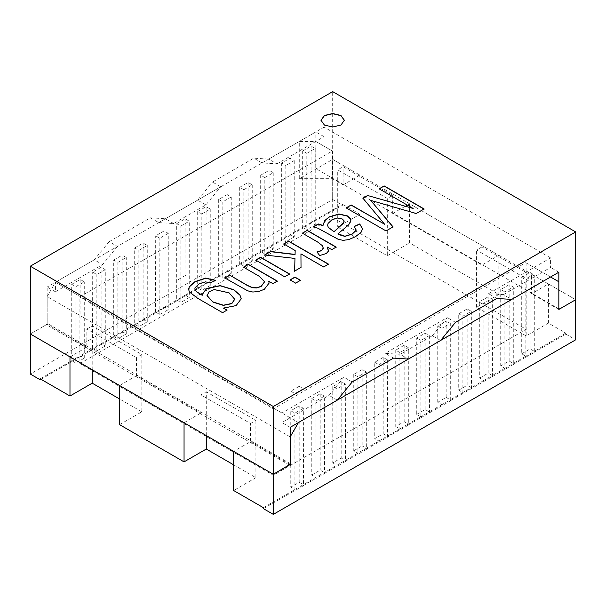 <?xml version="1.0" encoding="UTF-8"?>
<svg xmlns="http://www.w3.org/2000/svg" width="606" height="606" viewBox="0 0 606 606"><rect width="100%" height="100%" fill="white"/><g stroke="black" fill="none" stroke-linecap="round" stroke-linejoin="round"><path stroke-width="0.45" stroke-dasharray="3.03 2.27" d="M352.184 381.985L343.92 377.212L281.919 413.004L55.426 282.237L80.227 296.554L332.346 151L315.809 141.456L299.281 141.456L299.281 178.679L332.679 159.401L359.956 175.149L343.094 184.883L343.094 166.748L392.688 195.382L387.317 198.488L337.716 169.847L343.094 166.748M158.757 222.584L173.634 223.538L205.873 204.926L220.751 186.792L158.757 222.584L150.493 217.812L109.156 241.673L117.428 246.445L55.426 282.237L299.281 141.456M176.694 223.682L185.125 218.811L189.261 221.198L180.823 226.068L176.694 223.682L176.694 300.993L164.128 308.249L164.128 307.295L185.125 295.175L189.261 297.561L189.261 221.198M168.263 233.325L159.832 238.188L155.697 235.802L164.128 230.939L168.263 233.325L168.263 309.681L159.832 314.552L155.697 312.166L155.522 313.022L155.697 235.802M134.699 247.93L143.13 243.059L147.266 245.445L138.835 250.316L134.699 247.93L134.699 325.24L134.699 324.286L143.13 319.415L147.266 321.801L147.266 245.445M113.708 260.05L122.139 255.179L126.268 257.565L117.837 262.436L113.708 260.05L113.708 337.36L113.708 336.406L122.139 331.543L126.268 333.929L126.268 257.565M105.277 269.685L96.839 274.556L92.71 272.17L101.141 267.299L105.277 269.685L105.277 346.049L96.839 350.919L92.71 348.533L92.536 349.382L92.71 272.17M71.713 284.29L80.143 279.427L84.279 281.813L75.848 286.676L71.713 284.29L71.713 361.608L71.713 360.653L80.143 355.783L84.279 358.169L84.279 281.813M227.114 194.571L218.683 199.435L222.819 201.821L231.25 196.958L227.114 194.571L227.114 271.882L260.678 252.505L260.678 251.551L260.504 252.407L269.109 247.642L281.676 240.385L281.676 239.431L281.502 240.287L302.667 228.265L302.667 227.311L302.5 228.167L342.595 205.214L342.595 204.26L311.098 222.44L311.098 223.394M264.807 177.581L273.245 172.71L269.109 170.324L260.678 175.195L264.807 177.581L264.807 253.937L260.678 251.551L281.676 239.431L285.805 241.817L285.805 165.461L294.236 160.59L290.107 158.204L281.676 163.075L285.805 165.461M306.803 153.333L315.234 148.47L311.098 146.084L302.667 150.947L306.803 153.333L306.803 229.697L302.667 227.311L311.098 222.44L310.931 223.296M243.817 189.701L252.247 184.838L248.112 182.451L239.681 187.315L243.817 189.701L243.817 266.064L239.681 263.678L239.506 264.534M201.821 213.948L210.252 209.078L206.123 206.691L197.692 211.562L201.821 213.948L201.821 290.304L197.692 287.918L197.518 288.774L226.947 271.783M269.109 170.324L269.109 247.642M290.107 158.204L290.107 234.567L302.667 227.311L302.667 150.947M294.236 160.59L294.236 236.954L290.107 234.567L290.107 235.522M248.112 182.451L248.112 258.807L260.678 251.551L260.678 175.195M252.247 184.838L252.247 261.194L248.112 258.807L248.112 259.762M408.308 347.67L404.179 345.284L395.748 350.154L399.877 352.54L408.308 347.67L408.308 424.98L420.875 417.731L420.875 416.776L416.739 414.39L416.739 338.027L425.177 333.164L429.306 335.55L420.875 340.413L416.739 338.027M395.748 350.154L395.748 426.51L404.179 421.64L408.308 424.026L420.875 416.776L420.875 340.413M366.319 371.91L362.183 369.524L353.752 374.394L357.888 376.78L366.319 371.91L366.319 449.228L366.319 448.273L399.877 428.897L399.877 429.851L387.317 437.108L387.317 436.153L383.181 433.767L374.75 438.63L378.886 441.017L379.053 442.069L378.886 364.66L387.317 359.79L387.484 437.206L379.053 442.069M420.875 417.731L450.478 400.839L450.303 399.786L450.303 400.74L513.464 364.471L513.29 363.418L513.29 364.373L525.856 357.123L525.856 356.169L521.721 353.783L521.721 277.419L530.152 272.548L534.287 274.935L525.856 279.805L521.721 277.419M505.033 369.342L504.859 368.289L500.723 365.903L509.161 361.032L513.29 363.418L525.856 356.169L525.856 279.805M206.282 435.578L206.282 391.764L200.912 394.87L250.513 423.503L250.513 441.638L233.643 451.372M233.643 464.832L255.883 477.672L255.883 420.405L206.282 391.764M525.856 357.123L534.462 352.351L534.287 351.298L534.287 352.253L565.784 334.073L565.784 333.118L548.422 323.089L526.182 335.929L526.182 278.662L531.56 275.556L531.56 293.69L548.422 283.956L575.7 299.705L332.679 159.401L332.679 199.488L30.3 374.061M521.721 353.783L530.152 348.912L534.287 351.298L565.784 333.118M442.047 405.709L441.872 404.656L437.737 402.27L446.167 397.4L450.303 399.786L462.87 392.529L458.734 390.143L458.734 313.787L467.165 308.916L471.301 311.302L462.87 316.173L458.734 313.787M462.87 393.483L462.87 316.173M299.197 405.891L290.766 410.762L290.766 487.118L299.197 482.255L299.197 405.891L303.333 408.277L303.5 485.694L295.069 490.557L294.902 489.504L295.069 490.557M290.766 410.762L294.902 413.148L303.333 408.277M294.902 413.148L294.902 489.504L290.766 487.118M421.049 417.829L420.875 416.776L429.306 411.906L429.306 412.86M429.48 412.959L429.306 335.55M416.739 414.39L425.177 409.52L429.306 411.906L441.872 404.656L441.872 328.293L437.737 325.907L446.167 321.036L450.303 323.422L441.872 328.293M425.177 409.52L425.177 333.164M353.752 374.394L353.752 450.758L357.888 453.144L357.888 454.099L357.888 376.78M366.494 449.326L358.063 454.197M345.322 384.037L341.193 381.651L332.755 386.514L336.891 388.9L345.322 384.037L345.496 461.446L337.065 466.317L336.891 465.264L337.065 466.317M332.755 386.514L332.755 462.878L341.193 458.007L345.322 460.393L345.496 461.446M341.193 381.651L341.193 458.007M336.891 388.9L336.891 465.264L332.755 462.878M324.324 396.157L320.195 393.771L311.764 398.642L311.764 474.998L315.893 477.384L316.067 478.437L315.893 401.028L324.324 396.157L324.498 473.574L316.067 478.437M311.764 474.998L320.195 470.127L324.324 472.513L324.498 473.574M320.195 393.771L320.195 470.127M299.197 482.255L303.333 484.641L303.5 485.694M311.764 398.642L315.893 401.028M353.752 450.758L362.183 445.887L362.183 369.524M263.405 507.692L366.319 448.273L362.183 445.887M387.317 359.79L383.181 357.404L374.75 362.274L374.75 438.63M383.181 357.404L383.181 433.767M374.75 362.274L378.886 364.66M404.179 345.284L404.179 421.64M399.877 352.54L399.877 429.851M395.748 426.51L399.877 428.897L408.308 424.026L408.482 425.086L400.051 429.949M441.872 405.611L441.872 404.656L450.303 399.786L450.303 323.422M446.167 397.4L446.167 321.036M437.737 402.27L437.737 325.907M463.037 393.582L462.87 392.529L471.301 387.666L471.301 388.62M471.468 388.719L471.301 311.302M458.734 390.143L467.165 385.28L471.301 387.666L483.861 380.409L479.732 378.023L479.732 301.667L488.163 296.796L492.292 299.182L483.861 304.053L479.732 301.667M467.165 385.28L467.165 308.916M484.035 381.462L483.861 304.053M483.861 381.363L483.861 380.409L492.292 375.538L492.292 376.493M492.466 376.599L492.292 299.182M479.732 378.023L488.163 373.152L492.292 375.538L504.859 368.289L504.859 291.925L500.723 289.539L509.161 284.676L513.29 287.062L504.859 291.925M488.163 373.152L488.163 296.796M504.859 369.243L504.859 368.289L513.29 363.418L513.29 287.062M509.161 361.032L509.161 284.676M500.723 365.903L500.723 289.539M526.031 357.222L525.856 356.169L534.287 351.298L534.287 274.935M530.152 348.912L530.152 272.548M185.125 296.129L197.692 288.873L197.692 287.918L185.125 295.175L184.951 296.031L185.125 218.811M184.951 296.031L176.52 300.894L176.694 300.038L180.823 302.424L180.823 226.068M189.261 297.561L180.823 302.424M164.128 308.249L164.128 307.295L168.263 309.681M163.953 308.151L155.522 313.022M159.832 314.552L159.832 238.188M143.13 243.059L143.13 320.369L143.13 319.415L164.128 307.295L164.128 230.939M142.963 320.271L134.532 325.142M147.266 321.801L138.835 326.672L134.699 324.286L122.139 331.543L122.139 255.179M138.835 326.672L138.835 250.316M122.139 332.497L122.139 331.543L122.139 332.497L134.699 325.24M121.965 332.391L113.534 337.262M126.268 333.929L117.837 338.792L113.708 336.406L101.141 343.663L105.277 346.049M117.837 338.792L117.837 262.436M80.143 279.427L79.969 356.639L80.143 355.783L101.141 343.663L101.141 344.617L101.141 267.299M100.967 344.519L92.536 349.382M96.839 350.919L96.839 274.556M79.969 356.639L71.538 361.509M84.279 358.169L75.848 363.039L71.713 360.653L40.216 378.833M75.848 363.039L75.848 286.676M206.123 206.691L205.949 283.903M210.252 209.078L210.252 285.441L206.123 283.055L206.123 284.009M197.692 211.562L197.692 287.918L218.683 275.798L218.516 276.654M210.252 285.441L201.821 290.304M218.683 276.753L218.683 275.798L222.819 278.184L222.819 201.821M218.683 199.435L218.683 275.798L227.114 270.927L227.114 271.882M231.25 196.958L231.25 273.314L227.114 270.927L248.112 258.807L247.937 259.663M231.25 273.314L222.819 278.184M239.681 264.633L239.681 187.315M252.247 261.194L243.817 266.064M273.245 172.71L273.245 249.074L269.109 246.687L268.935 247.543M273.245 249.074L264.807 253.937M281.676 163.075L281.676 239.431L290.107 234.567L289.933 235.416M294.236 236.954L285.805 241.817M311.098 146.084L311.098 222.44L315.234 224.826L306.803 229.697M315.234 148.47L315.234 224.826M550.574 276.987L525.773 262.671L273.321 408.808L79.894 297.129L80.227 296.554M273.654 408.232L298.455 422.549M290.191 436.865L47.162 296.554L47.162 324.24L86.84 347.147L86.84 329.013L136.441 357.646L136.441 375.781L200.912 413.004L200.912 394.87M290.191 463.59L47.162 323.286L47.162 287.009L55.426 291.781L55.426 282.237L47.162 296.554M525.773 262.671L558.838 281.76M299.281 178.679L332.346 178.679L332.346 151L315.809 141.456M79.894 363.562L332.679 217.622L526.106 329.3L273.321 475.24L79.894 363.562L79.894 297.129M273.321 408.808L273.321 475.24M526.106 262.86L526.106 329.3M332.679 151.189L332.679 217.622M290.191 464.544L250.513 441.638M184.05 422.738L200.912 413.004M136.441 375.781L119.571 385.514M69.978 356.881L86.84 347.147M47.162 324.24L30.3 333.974L46.336 324.718L47.162 323.286M558.838 309.446L531.56 293.69M392.688 195.382L392.688 213.517L481.959 265.057L481.959 246.922L531.56 275.556M332.346 178.679L343.094 184.883M392.688 213.517L409.55 203.783L498.821 255.323L481.959 265.057M481.959 246.922L476.589 250.028L526.182 278.662M548.422 323.089L548.422 283.956M526.182 335.929L476.589 307.295L498.821 294.455L409.55 242.915L409.55 203.783M476.589 307.295L476.589 250.028M498.821 255.323L498.821 294.455M86.84 329.013L92.21 325.907L141.812 354.54L136.441 357.646M92.21 369.721L92.21 325.907M119.571 424.647L141.812 411.815L141.812 354.54M141.812 411.815L119.571 398.975M359.956 175.149L359.956 214.282L337.716 227.121L337.716 169.847M337.716 227.121L387.317 255.755L387.317 198.488M387.317 255.755L409.55 242.915M565.784 334.073L575.7 339.799M332.679 199.488L342.595 205.214M359.956 214.282L342.595 204.26M250.513 423.503L255.883 420.405M255.883 477.672L233.643 490.512M80.143 356.737L92.71 349.488M41.049 379.311L71.713 361.608M101.141 344.617L113.708 337.36M143.13 320.369L155.697 313.12M263.405 508.646L294.902 490.459M303.333 485.595L315.893 478.339M324.324 473.468L336.891 466.219M345.322 461.348L357.888 454.099M366.319 449.228L378.886 441.971M215.622 280.48L210.388 282.79M210.388 282.987L205.411 282.048L198.98 284.131L195.018 287.986L194.905 288.721M226.833 310.219L222.584 312.673M222.584 312.863L197.548 298.402L189.36 292.084L188.61 289.388M234.711 299.364L229.045 292.986L214.297 289.736L209.025 291.971L207.01 295.448M202.222 295.493L202.177 294.63M241.241 298.864L236.113 305.788L223.432 308.257M55.426 291.781L102.543 264.58L94.278 259.807L47.162 287.009M323.339 247.915L322.415 245.892L317.499 242.105L302.349 233.166M362.593 228.871L361.115 232.454L355.533 236.84L348.624 239.817L343.041 240.521L338.201 239.476L317.87 228.386L313.469 226.932M356.139 229.833L354.336 226.53M350.851 220.682L350.647 222.016L348.73 224.993L337.989 233.984M344.125 221.591L342.352 219.22L337.595 218.198L331.929 219.963L328.081 223.599L327.634 225.296M503.457 294.645L550.574 267.443L550.574 257.898L488.572 293.69L503.457 294.645L511.722 299.417M276.965 163.885L324.081 136.683L324.081 127.139L262.08 162.931L276.965 163.885L268.693 159.113L315.809 131.911L315.809 168.18L316.643 168.657L332.679 159.401L332.679 91.627M281.919 413.004L281.919 422.549L329.035 395.347L343.92 377.212M432.366 335.694L447.243 317.559L385.249 353.351L400.127 354.305L432.366 335.694L440.63 340.466M408.391 359.078L400.127 354.305M393.514 358.123L385.249 353.351M337.307 400.119L329.035 395.347M173.634 223.538L165.37 218.766L150.493 217.812M290.191 427.321L281.919 422.549M117.428 246.445L102.543 264.58M109.156 241.673L94.278 259.807M262.08 162.931L253.816 158.158L268.693 159.113M220.751 186.792L212.486 182.02L253.816 158.158M205.873 204.926L197.609 200.154L212.486 182.02M324.081 136.683L315.809 131.911M496.844 298.463L488.572 293.69M455.507 322.331L447.243 317.559M550.574 257.898L324.081 127.139M558.838 272.215L550.574 267.443M559.664 308.969L558.838 308.492M328.467 250.589L326.24 253.747L319.703 255.717L316.915 251.945M264.564 281.851L259.292 276.51L243.453 267.17M269.094 283.176L264.314 289.501L258.573 291.744L252.808 292.221L247.649 290.994L224.788 277.942M320.983 120.359L324.407 125.23L332.679 127.207L340.943 125.23L344.367 120.359M413.156 208.669L379.136 188.83M424.109 209.153L416.239 213.509M416.239 213.698L370.66 200.548M393.067 227.083L386.045 230.939M386.045 231.128L346.124 207.888M384.666 224.47L362.926 198.192M165.37 218.766L197.609 200.154M277.147 281.169L272.897 283.813L268.776 281.434M289.426 274.079L284.699 276.995L255.891 260.179M300.379 280.404L295.652 283.32L290.206 279.987M295.175 250.725L283.881 244.021M294.963 258.618L264.83 255.02M294.637 271.261L301.023 267.579M328.361 264.246L323.642 267.163L300.94 254.058M336.019 247.18L331.77 249.823L327.384 247.293M299.197 386.325L290.766 391.196L294.902 393.582L303.333 388.711L299.197 386.325M185.459 275.419L177.028 280.283M289.357 465.022L46.336 324.718M559.08 309.022L316.052 168.718"/><path stroke-width="0.91" d="M184.05 461.878L119.571 424.647L119.571 385.514L184.05 422.738L184.05 461.878L206.282 449.038L206.282 435.578M206.282 449.038L233.643 464.832M290.191 464.544L290.191 436.865L298.455 422.549L550.574 276.987L558.838 281.76L558.838 309.446L575.7 299.705L575.7 339.799L273.321 514.373L273.321 474.278L289.948 464.408M273.321 406.512L30.3 266.201L30.3 333.974L69.978 356.881L69.978 396.013L40.216 378.833L40.216 379.788L30.3 374.061L30.3 333.974L273.321 474.278L289.357 465.022L290.191 463.59L290.191 427.321L337.307 400.119L352.184 381.985L393.514 358.123L408.391 359.078L440.63 340.466L455.507 322.331L496.844 298.463L511.722 299.417L558.838 272.215L558.838 308.492L559.664 308.969L575.7 299.705L575.7 231.939L273.321 406.512L273.321 474.278L233.643 451.372L233.643 490.512L263.405 507.692L263.405 508.646L273.321 514.373M119.571 398.975L92.21 383.174L69.978 396.013M92.21 383.174L92.21 369.721M40.216 379.788L41.049 379.311M210.388 282.79L205.411 281.858L198.98 283.941L195.018 287.797L194.905 288.623L196.321 291.463L202.222 295.296L202.177 294.531L206.532 288.486L220.137 285.6L233.749 289.683L239.915 294.963L241.241 298.766L236.113 305.598L223.432 308.068L227 310.12L222.584 312.673L197.548 298.213L189.36 291.895L188.61 289.289L189.254 286.797L194.996 281.608L205.676 278.109L215.804 280.396L210.388 282.79M194.905 288.721L196.321 291.653L202.222 295.296M188.61 289.388L189.254 286.986L194.996 281.805L205.676 278.305L215.622 280.48M229.045 292.796L214.221 289.562L208.949 291.834L207.032 295.834L212.933 301.909L223.356 305.197L231.78 303.462L234.711 299.266L229.045 292.796M207.01 295.448L212.933 302.106L223.356 305.386L231.78 303.651L234.711 299.364M227 310.31L223.432 308.068M202.177 294.63L206.532 288.676L220.137 285.79L233.749 289.873L239.915 295.152L241.241 298.864M575.7 231.939L332.679 91.627L30.3 266.201M284.699 276.806L255.732 260.08L260.618 257.255L289.592 273.988L284.699 276.806M295.175 250.536L283.714 243.923L288.607 241.097L328.528 264.148L323.642 266.973L300.94 253.869L301.023 267.382L294.637 271.071L294.963 258.421L264.557 254.99L270.617 251.49L295.069 254.406L295.175 250.536L295.069 254.406M313.219 226.886L318.271 223.97L322.945 225.477L324.778 220.554L329.247 216.872L338.951 213.971L347.48 215.918L350.374 218.728L350.851 220.584L348.73 224.803L337.989 233.795L344.905 236.219L352.184 233.946L356.063 230.295L354.207 226.402L359.706 223.955L362.593 228.78L361.115 232.257L355.533 236.651L348.624 239.628L343.041 240.332L338.201 239.287L317.87 228.197L313.219 226.886M316.915 251.945L321.46 250.49L323.293 248.293L322.415 245.703L317.499 241.915L302.349 233.166L307.212 230.356L336.186 247.081L331.77 249.634L327.384 247.096L328.369 251.195L326.24 253.558L319.703 255.52L316.915 251.945M295.652 283.131L290.039 279.889L294.933 277.071L300.538 280.305L295.652 283.131M229.682 275.116L247.331 285.312L252.376 287.577L256.792 287.767L261.148 286.29L264.564 281.76L259.292 276.313L243.453 267.17L248.339 264.345L277.313 281.07L272.897 283.623L268.776 281.245L269.102 283.078L264.314 289.312L258.573 291.554L252.808 292.031L247.649 290.804L224.788 277.942L229.682 275.116L247.331 285.502L252.376 287.774L256.792 287.956L261.148 286.479L264.564 281.851M324.407 125.033L332.679 127.01L340.943 125.033L344.367 120.261L340.943 115.488L332.679 113.511L324.407 115.488L320.983 120.261L324.407 125.033M413.156 208.472L379.136 188.83L384.189 185.921L424.109 208.964L416.239 213.509L370.66 200.359L393.067 226.886L386.045 230.939L346.124 207.888L351.2 204.964L384.666 224.281L362.926 198.192L367.6 195.496L413.156 208.472L367.6 195.496M334.111 231.583L343.655 222.826L343.996 220.781L342.352 219.031L337.595 218.001L331.929 219.766L328.081 223.409L327.626 225.197L328.24 227.242L334.111 231.772L343.655 223.016L344.125 221.591M302.349 233.355L307.212 230.356M313.219 227.083L318.271 224.167L322.945 225.667L324.778 220.743L329.247 217.062L338.951 214.16L347.48 216.107L350.374 218.917L350.851 220.682M354.207 226.591L359.706 224.152L362.593 228.871M337.989 233.795L339.269 234.749L344.905 236.408L352.184 234.136L356.063 230.485L356.139 229.833M327.634 225.296L328.24 227.432L334.111 231.772M558.838 308.492L559.664 308.969M317.044 252.119L321.46 250.679L323.339 247.915M328.467 250.589L327.384 247.096M224.788 278.131L229.682 275.313M269.094 283.176L268.776 281.245M344.367 120.359L340.943 115.685L332.679 113.708L324.407 115.685L320.983 120.359M379.136 189.027L384.189 185.921M384.189 186.11L424.109 209.153M393.067 227.083L370.66 200.359M346.124 208.085L351.2 204.964M351.2 205.154L384.666 224.281M362.926 198.382L367.6 195.685M243.453 267.36L248.339 264.542L277.313 281.267M255.732 260.269L260.618 257.452L289.592 274.177M290.039 280.086L294.933 277.26L300.538 280.495M283.714 244.112L288.607 241.286L328.528 264.337M264.557 255.179L270.617 251.679L295.069 254.596M294.637 271.261L294.963 258.421M300.94 253.869L301.023 267.579M307.212 230.545L336.186 247.278"/></g></svg>
